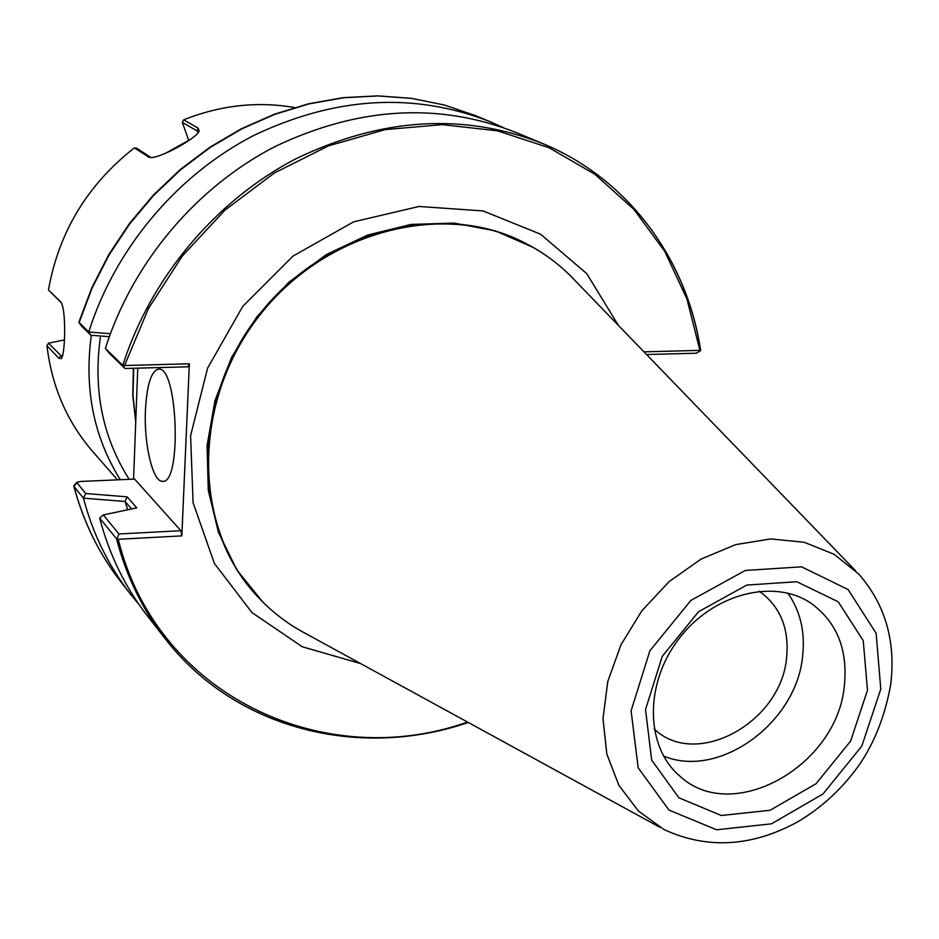 <?xml version="1.0" encoding="UTF-8"?>
<svg xmlns="http://www.w3.org/2000/svg" width="939" height="939" viewBox="0 0 939 939"><rect width="100%" height="100%" fill="white"/><g stroke="black" fill="none" stroke-linecap="round" stroke-linejoin="round"><path stroke-width="1.41" d="M150.956 157.552L136.765 148.256L134.347 147.904L149.324 157.388C158.538 159.653 196.838 138.15 199.174 131.108L198.141 128.174L183.68 119.816L182.283 122.328L197.096 130.967L198.258 132.728M134.347 147.904C87.409 184.713 58.781 232.062 48.464 289.963L61.293 302.745M62.185 356.832L48.582 343.181L46.95 345.669L58.77 358.205L61.387 358.581C65.307 354.66 66.458 308.015 60.612 301.759L48.464 289.963M46.95 345.669C51.809 386.586 67.045 421.846 92.656 451.448L117.469 479.841M294.506 107.539C257.45 101.119 220.512 105.203 183.68 119.816M165.123 153.491L188.727 140.369L182.283 122.328M48.582 343.181L64.404 339.941M137.763 368.158L133.573 479.125M123.244 365.87L124.547 365.506L148.479 308.438L182.366 255.96L224.855 210.23L274.223 173.081L328.392 145.897L385.154 129.617L442.269 124.629L497.541 130.838L548.998 147.716L594.915 174.302L633.895 209.374L664.824 251.476L686.972 299.036L699.907 350.376L700.482 350.177C686.902 259.422 628.496 178.938 542.519 143.491C463.725 112.539 381.598 117.598 296.114 158.668C215.665 200.453 150.533 277.991 122.786 365.353L124.934 368.499L188.011 366.809L189.349 363.804L124.547 365.506M646.572 354.531L696.398 353.205L700.635 350.658M643.966 351.843L699.907 350.376M467.516 722.056C324.73 772.891 156.79 696.327 118.255 539.279L181.837 535.887L189.349 363.804M360.611 663.591L302.205 646.725L251.969 612.592L214.362 563.377L193.094 502.752L190.594 435.708L207.578 368.17L242.778 306.372L293.05 256.065L353.686 221.815L418.994 206.474L483.092 210.935L540.512 234.163L586.711 273.578L618.437 325.434M118.255 539.279L116.542 538.798C126.354 576.358 142.564 609.657 165.17 638.684C235.302 729.591 359.696 759.545 468.103 722.384M533.047 247.344L495.475 230.912L454.23 223.095L411.024 224.421L367.748 235.02L326.361 254.575L288.766 282.31L256.723 317.006L231.745 357.078L214.961 400.671L207.05 445.767L208.282 490.311L218.447 532.319L236.91 570.02L262.697 601.911M181.837 535.887L180.875 530.723L134.617 479.09L80.108 481.484L76.939 482.306L74.028 486.508L83.442 498.163C92.984 534.15 108.654 566.135 130.439 594.105L139.125 604.646M145.439 410.355C146.883 384.556 151.285 370.799 158.668 369.097C177.941 366.316 181.92 484.829 162.459 481.296C152.752 482.059 143.843 444.041 145.439 410.355M122.786 365.353L105.426 348.428L108.889 352.841L124.934 368.499M81.74 326.303L90.86 335.235L109.311 336.69M844.372 685.388C837.611 766.024 732.009 825.522 679.566 775.825C645.316 746.728 644.318 683.745 678.838 638.907C712.912 593.741 773.912 577.99 811.05 603.284C836.813 622.029 847.929 649.389 844.372 685.388M867.483 690.235L863.234 640.621L838.21 601.782L796.753 581.722L746.81 585.067L698.569 611.7L662.241 656.338L645.527 709.555L651.678 760.144L678.92 797.821L721.246 815.486L770.05 810.287L816.014 783.76L850.617 741.106L867.483 690.235M663.556 756.024C719.145 779.476 796.777 722.795 802.645 655.891C805.263 631.771 800.31 610.843 787.774 593.108M654.166 729.004L654.859 729.615C697.348 769.076 781.706 721.727 786.647 657.171C789.253 628.637 780.356 606.805 759.956 591.699L759.228 591.206M855.605 570.795L575.267 280.773C561.088 265.561 544.643 253.143 525.922 243.494C443.091 200.054 323.521 230.877 257.72 317.863C191.321 404.38 193.328 527.824 257.18 596.159C271.453 611.641 287.792 624.2 306.22 633.837L659.917 827.294M74.087 485.451L74.028 486.508C83.489 522.107 99.006 553.764 120.579 581.464C98.912 553.623 83.336 521.861 73.841 486.179M83.442 498.163L125.087 501.461L127.704 509.771M125.087 501.461L131.601 508.95M180.875 530.723L118.936 533.974L103.325 514.948L99.663 518.117C109.347 554.855 125.274 587.474 147.458 615.949L165.17 638.684C235.349 729.662 359.848 759.651 468.279 722.478M99.675 518.046L116.542 538.798M700.647 350.447C687.09 259.598 628.602 178.985 542.519 143.491L515.91 132.434C438.572 102.046 358.123 106.835 274.575 146.777C195.946 187.436 132.422 262.99 105.426 348.275L105.426 348.428M502.987 127.458L490.346 121.8C414.392 91.963 335.563 96.506 253.87 135.416C176.978 175.006 114.992 248.694 88.747 332.03L78.864 322.206L91.858 287.674L108.795 254.61L129.429 223.564L153.421 195.019L180.405 169.431L209.913 147.212L241.464 128.702L274.564 114.159L308.661 103.771L343.204 97.656L377.689 95.86L411.564 98.337L444.335 104.992L475.545 115.65L490.346 121.8M110.379 333.721L88.747 332.03M90.86 335.235L88.677 332.113M118.936 533.974L117.011 538.751M103.325 514.948L136.765 507.858L127.211 496.848L125.004 501.273M127.211 496.848L85.766 493.538L83.383 498.022M85.766 493.538L76.951 482.799M135.756 421.106L132.974 394.955L133.69 368.264M91.329 335.27C84.052 388.899 93.712 437.046 120.298 479.712M129.159 479.324C102.421 437.093 92.879 389.321 100.543 335.998M198.106 132.927L197.096 130.967L198.141 128.174M150.756 157.435L147.939 156.836M62.62 355.951L60.753 355.998L58.77 358.205M256.805 595.749L256.547 595.455C192.718 527.166 190.711 403.805 257.063 317.359C322.816 230.442 442.292 199.655 525.077 243.06L525.547 243.295M880.782 689.085L861.802 746.129L822.987 793.983L771.447 823.82L716.633 829.783L668.967 810.075L638.168 767.785L631.102 710.811L649.894 650.774L690.869 600.432L745.296 570.466L801.566 566.827L848.14 589.575L876.134 633.332L880.782 689.085M858.68 573.987L834.067 554.256L804.195 542.284L770.755 538.939L735.671 544.608L701.093 559.081L669.155 581.581L641.877 610.749L620.984 644.788L607.768 681.538L602.991 718.722L606.829 754.04L618.93 785.403L638.391 811.003L663.955 829.513C706.997 849.408 751.47 846.919 797.387 822.036C822.024 807.47 842.799 788.185 859.725 764.205C874.89 741.787 885.231 715.119 890.759 684.226C895.865 640.95 885.172 604.211 858.68 573.987M81.822 326.408L79.064 322.746L92.069 288.167L109.018 255.044L129.688 223.928L153.714 195.324L180.722 169.677L210.266 147.411L241.839 128.866L274.951 114.288L309.025 103.889L343.557 97.762L377.971 95.942L411.763 98.407L444.452 105.027L475.545 115.65M135.732 421.869L132.751 395.342L133.385 368.276M256.547 595.455L257.18 596.159M525.077 243.06L525.922 243.494M120.579 581.464L130.439 594.105M78.982 322.64L81.775 326.361M73.993 485.557L76.939 482.306"/></g></svg>
